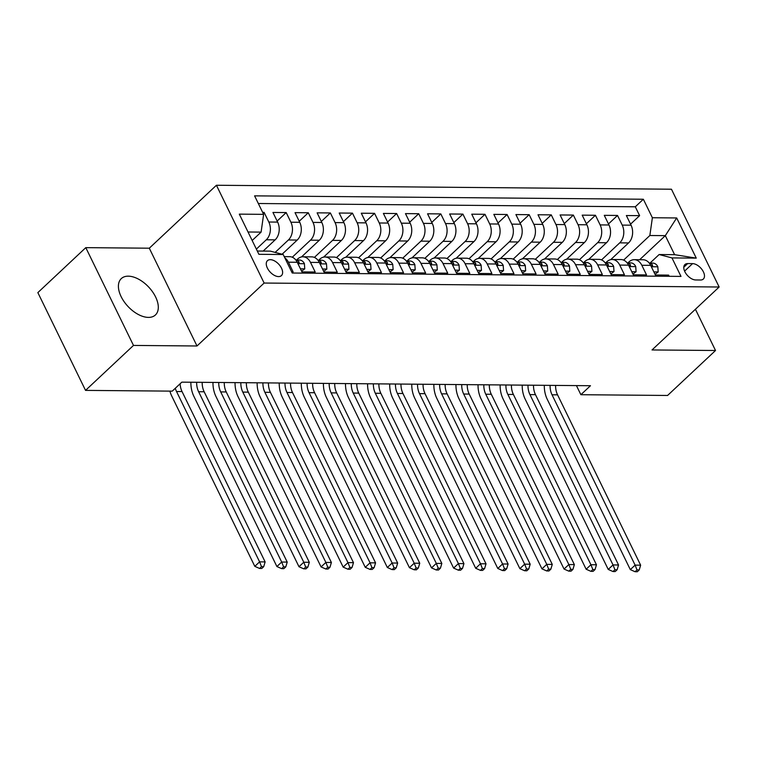 <?xml version="1.0" encoding="UTF-8"?>
<svg xmlns="http://www.w3.org/2000/svg" width="757" height="757" viewBox="0 0 757 757"><rect width="100%" height="100%" fill="white"/><g stroke="black" fill="none" stroke-linecap="round" stroke-linejoin="round"><path stroke-width="1.14" d="M148.41 317.401A24.934 14.184 46.8 0 0 155.412 314.978A24.934 14.184 46.8 0 0 152.583 291.861A24.934 14.184 46.8 0 0 128.302 276.173A24.934 14.184 46.8 0 0 121.3 278.595A24.934 14.184 46.8 0 0 124.139 301.712A24.934 14.184 46.8 0 0 148.41 317.401M278.567 276.589A10.229 5.819 46.8 0 0 281.443 275.595A10.229 5.819 46.8 0 0 280.279 266.114A10.229 5.819 46.8 0 0 270.325 259.67A10.229 5.819 46.8 0 0 267.448 260.673A10.229 5.819 46.8 0 0 268.612 270.154A10.229 5.819 46.8 0 0 278.567 276.589M85.796 247.643L133.487 345.429L197 345.987L149.299 248.201L85.796 247.643L37.85 292.609L85.541 390.385L172.236 391.142L181.831 382.153L590.469 385.72L580.884 394.709L667.579 395.466L715.526 350.5L695.418 309.263M149.299 248.201L216.426 185.257L671.459 189.222L719.15 287.007L264.127 283.042L216.426 185.257M291.644 271.829L293.11 271.839L288.408 262.187L297.236 262.272A12.784 9.245 -89.5 0 0 289.676 256.68L284.235 256.632M297.236 262.272L301.948 271.914L315.196 272.028L310.493 262.386L319.331 262.461A12.784 9.245 -89.5 0 0 311.77 256.869L302.932 256.793A12.784 9.245 90.5 0 1 310.493 262.386M319.331 262.461L324.034 272.104L337.281 272.227L332.578 262.575L341.416 262.651A12.784 9.245 -89.5 0 0 333.856 257.058L325.018 256.983A12.784 9.245 90.5 0 1 332.578 262.575M341.416 262.651L346.119 272.302L359.376 272.416L354.673 262.774L363.502 262.849A12.784 9.245 -89.5 0 0 355.941 257.257L347.113 257.172A12.784 9.245 90.5 0 1 354.673 262.774M363.502 262.849L368.214 272.492L381.462 272.605L376.759 262.963L385.597 263.039A12.784 9.245 -89.5 0 0 378.036 257.446L369.198 257.371A12.784 9.245 90.5 0 1 376.759 262.963M385.597 263.039L390.3 272.681L403.557 272.804L398.844 263.152L407.682 263.228A12.784 9.245 -89.5 0 0 400.122 257.635L391.284 257.56A12.784 9.245 90.5 0 1 398.844 263.152M407.682 263.228L412.385 272.88L425.642 272.993L420.939 263.351L429.768 263.427A12.784 9.245 -89.5 0 0 422.207 257.834L413.379 257.758A12.784 9.245 90.5 0 1 420.939 263.351M429.768 263.427L434.48 273.069L447.728 273.182L443.025 263.54L451.863 263.616A12.784 9.245 -89.5 0 0 444.302 258.023L435.464 257.948A12.784 9.245 90.5 0 1 443.025 263.54M451.863 263.616L456.566 273.268L469.823 273.381L465.11 263.729L473.948 263.805A12.784 9.245 -89.5 0 0 466.388 258.213L457.55 258.137A12.784 9.245 90.5 0 1 465.11 263.729M473.948 263.805L478.651 273.457L491.908 273.57L487.205 263.928L496.034 264.004A12.784 9.245 -89.5 0 0 488.473 258.411L479.645 258.336A12.784 9.245 90.5 0 1 487.205 263.928M496.034 264.004L500.746 273.646L513.994 273.76L509.291 264.117L518.129 264.193A12.784 9.245 -89.5 0 0 510.568 258.601L501.73 258.525A12.784 9.245 90.5 0 1 509.291 264.117M518.129 264.193L522.832 273.845L536.088 273.958L531.376 264.307L540.214 264.392A12.784 9.245 -89.5 0 0 532.654 258.79L523.816 258.714A12.784 9.245 90.5 0 1 531.376 264.307M540.214 264.392L544.917 274.034L558.174 274.148L553.471 264.505L562.3 264.581A12.784 9.245 -89.5 0 0 554.739 258.989L545.911 258.913A12.784 9.245 90.5 0 1 553.471 264.505M562.3 264.581L567.012 274.223L580.259 274.337L575.557 264.695L584.395 264.77A12.784 9.245 -89.5 0 0 576.834 259.178L567.996 259.102A12.784 9.245 90.5 0 1 575.557 264.695M584.395 264.77L589.097 274.422L602.354 274.536L597.642 264.884L606.48 264.969A12.784 9.245 -89.5 0 0 598.919 259.367L590.082 259.291A12.784 9.245 90.5 0 1 597.642 264.884M606.48 264.969L611.183 274.611L624.44 274.725L619.737 265.082L628.565 265.158A12.784 9.245 -89.5 0 0 621.005 259.566L612.176 259.49A12.784 9.245 90.5 0 1 619.737 265.082M628.565 265.158L633.278 274.8L646.525 274.923L641.822 265.272A12.784 9.245 -89.5 0 0 634.262 259.679A12.784 9.245 -89.5 0 0 628.991 261.894L627.941 262.887M610.757 259.623L628.547 242.94A12.784 9.245 -89.5 0 0 631.064 225.179L626.361 215.537L639.618 215.65L630.562 224.138M601.531 259.916L619.718 242.865A12.784 9.245 -89.5 0 0 622.226 225.103L617.523 215.452L608.467 223.949M617.523 215.452L604.275 215.338L608.978 224.99A12.784 9.245 -89.5 0 1 606.461 242.751L588.672 259.433M566.586 259.244L584.376 242.562A12.784 9.245 -89.5 0 0 586.893 224.791L582.18 215.149L595.437 215.262L586.382 223.75M544.491 259.045L562.281 242.363A12.784 9.245 -89.5 0 0 564.798 224.602L560.095 214.96L573.352 215.073L564.296 223.561M522.406 258.856L540.195 242.174A12.784 9.245 -89.5 0 0 542.712 224.413L538.009 214.761L551.257 214.874L542.201 223.372M500.32 258.667L518.11 241.985A12.784 9.245 -89.5 0 0 520.627 224.214L515.914 214.572L529.171 214.685L520.116 223.173M478.225 258.468L496.015 241.786A12.784 9.245 -89.5 0 0 498.532 224.025L493.829 214.373L507.086 214.496L498.03 222.984M456.14 258.279L473.929 241.597A12.784 9.245 -89.5 0 0 476.446 223.835L471.743 214.184L484.991 214.297L475.935 222.795M434.054 258.08L451.844 241.407A12.784 9.245 -89.5 0 0 454.361 223.637L449.649 213.994L462.906 214.108L453.85 222.596M411.959 257.891L429.749 241.209A12.784 9.245 -89.5 0 0 432.266 223.447L427.563 213.796L440.82 213.919L431.764 222.407M389.874 257.702L407.663 241.019A12.784 9.245 -89.5 0 0 410.18 223.249L405.478 213.606L418.725 213.72L409.669 222.217M367.788 257.503L385.578 240.821A12.784 9.245 -89.5 0 0 388.086 223.06L383.383 213.417L396.64 213.531L387.584 222.019M345.694 257.314L363.483 240.631A12.784 9.245 -89.5 0 0 366 222.87L361.297 213.219L374.554 213.342L365.499 221.829M323.608 257.125L341.398 240.442A12.784 9.245 -89.5 0 0 343.915 222.672L339.212 213.029L352.459 213.143L343.404 221.64M301.513 256.926L319.312 240.243A12.784 9.245 -89.5 0 0 321.82 222.482L317.117 212.84L330.374 212.954L321.318 221.441M282.096 254.229L297.217 240.054A12.784 9.245 -89.5 0 0 299.734 222.293L295.031 212.641L308.288 212.755L299.233 221.252M263.162 251.078L275.132 239.865A12.784 9.245 -89.5 0 0 277.649 222.094L272.946 212.452L286.193 212.566L277.138 221.053M302.932 256.793A12.784 9.245 90.5 0 0 297.662 259.008L296.612 259.992M325.018 256.983A12.784 9.245 90.5 0 0 319.757 259.197L318.697 260.19M347.113 257.172A12.784 9.245 90.5 0 0 341.842 259.396L340.792 260.38M369.198 257.371A12.784 9.245 90.5 0 0 363.928 259.585L362.877 260.569M391.284 257.56A12.784 9.245 90.5 0 0 386.023 259.774L384.963 260.768M413.379 257.758A12.784 9.245 90.5 0 0 408.108 259.973L407.058 260.957M435.464 257.948A12.784 9.245 90.5 0 0 430.194 260.162L429.143 261.146M457.55 258.137A12.784 9.245 90.5 0 0 452.289 260.351L451.229 261.345M479.645 258.336A12.784 9.245 90.5 0 0 474.374 260.55L473.324 261.534M501.73 258.525A12.784 9.245 90.5 0 0 496.46 260.739L495.409 261.733M523.816 258.714A12.784 9.245 90.5 0 0 518.554 260.928L517.495 261.922M545.911 258.913A12.784 9.245 90.5 0 0 540.64 261.127L539.59 262.111M567.996 259.102A12.784 9.245 90.5 0 0 562.725 261.316L561.675 262.31M590.082 259.291A12.784 9.245 90.5 0 0 584.82 261.506L583.761 262.499M612.176 259.49A12.784 9.245 90.5 0 0 606.906 261.704L605.855 262.688M692.57 263.616L687.706 263.578A9.907 5.64 46.8 0 0 684.924 264.543A9.907 5.64 46.8 0 0 686.05 273.731A9.907 5.64 46.8 0 0 695.702 279.958L700.556 280.005A9.907 5.64 46.8 0 0 703.338 279.04A9.907 5.64 46.8 0 0 702.212 269.852A9.907 5.64 46.8 0 0 692.57 263.616L684.583 271.11M257.304 251.031L270.381 251.144L283.203 254.522L292.23 273.022L680.988 276.409L671.97 257.91L659.139 254.532L650.026 263.076M283.203 254.522L258.903 254.314L239.316 214.136L263.616 214.354L254.589 195.855L643.355 199.242L652.373 217.742L676.673 217.95L696.26 258.128L671.97 257.91M256.368 249.1L266.294 239.789L275.132 239.865M275.141 252.403L288.389 239.978L297.217 240.054M292.287 257.219L310.474 240.168L319.312 240.243M314.382 257.418L332.56 240.366L341.398 240.442M336.468 257.607L354.655 240.556L363.483 240.631M358.553 257.796L376.74 240.745L385.578 240.821M380.648 257.995L398.825 240.944L407.663 241.019M402.733 258.184L420.92 241.133L429.749 241.209M424.819 258.374L443.006 241.322L451.844 241.407M446.914 258.572L465.091 241.521L473.929 241.597M468.999 258.762L487.186 241.71L496.015 241.786M491.085 258.951L509.272 241.899L518.11 241.985M513.18 259.149L531.357 242.098L540.195 242.174M535.265 259.339L553.452 242.287L562.281 242.363M557.351 259.528L575.538 242.486L584.376 242.562M579.446 259.727L597.623 242.675L606.461 242.751M639.618 215.65L635.293 206.793L258.326 203.51M266.294 239.789A12.784 9.245 90.5 0 0 268.811 222.019L264.108 212.376L262.641 212.357M286.193 212.566L290.896 222.217A12.784 9.245 90.5 0 1 288.389 239.978M308.288 212.755L312.991 222.407A12.784 9.245 90.5 0 1 310.474 240.168M330.374 212.954L335.077 222.596A12.784 9.245 90.5 0 1 332.56 240.366M352.459 213.143L357.162 222.795A12.784 9.245 90.5 0 1 354.655 240.556M374.554 213.342L379.257 222.984A12.784 9.245 90.5 0 1 376.74 240.745M396.64 213.531L401.342 223.173A12.784 9.245 90.5 0 1 398.825 240.944M418.725 213.72L423.428 223.372A12.784 9.245 90.5 0 1 420.92 241.133M440.82 213.919L445.523 223.561A12.784 9.245 90.5 0 1 443.006 241.322M462.906 214.108L467.608 223.75A12.784 9.245 90.5 0 1 465.091 241.521M484.991 214.297L489.694 223.949A12.784 9.245 90.5 0 1 487.186 241.71M507.086 214.496L511.789 224.138A12.784 9.245 90.5 0 1 509.272 241.899M529.171 214.685L533.874 224.327A12.784 9.245 90.5 0 1 531.357 242.098M551.257 214.874L555.96 224.526A12.784 9.245 90.5 0 1 553.452 242.287M573.352 215.073L578.055 224.715A12.784 9.245 90.5 0 1 575.538 242.486M595.437 215.262L600.14 224.905A12.784 9.245 90.5 0 1 597.623 242.675M669.197 276.305L668.62 275.113L655.363 274.999L650.66 265.347A12.784 9.245 -89.5 0 0 643.1 259.755L634.262 259.679M659.139 254.532L674.601 254.674L665.318 235.645L649.856 235.503L652.373 217.742M639.637 259.727L665.318 235.645L676.673 217.95M623.617 260.105L649.856 235.503M133.487 345.429L85.541 390.385M197 345.987L264.127 283.042M719.15 287.007L652.023 349.952L715.526 350.5M576.437 385.597L580.884 394.709M252.166 240.489L261.099 232.115L248.031 232.002M635.293 206.793L643.355 199.242M264.108 212.376L263.105 213.313M263.616 214.354L261.099 232.115M284.859 257.91A12.784 9.245 90.5 0 1 288.408 262.187M674.601 254.674L696.26 258.128M653.859 271.905L658.183 271.943L657.814 266.672A8.469 6.122 -89.5 0 0 652.865 263.105L649.232 263.067M655.013 274.271L658.183 271.943M650.878 265.802L652.562 266.104L652.411 264.874A8.469 6.122 -89.5 0 0 649.269 263.114M555.6 385.408A15.982 11.554 -89.5 0 0 557.559 394.842L640.64 565.176L635.114 565.129L637.006 569.926L635.085 571.724L637.299 571.743L639.211 569.945L637.006 569.926M550.084 385.36A15.982 11.554 -89.5 0 0 552.033 394.794L635.114 565.129L630.316 569.624L547.245 399.289A23.978 17.326 90.5 0 1 544.302 385.313M630.316 569.624L635.085 571.724M639.211 569.945L640.64 565.176M631.764 271.706L636.088 271.744L635.719 266.483A8.469 6.122 -89.5 0 0 630.78 262.906L627.146 262.878M632.918 274.081L636.088 271.744M628.793 265.612L630.477 265.915L630.326 264.685A8.469 6.122 -89.5 0 0 627.174 262.916M533.515 385.218A15.982 11.554 -89.5 0 0 535.473 394.652L618.545 564.987L613.028 564.93L614.921 569.737L613 571.535L615.204 571.554L617.125 569.756L614.921 569.737M527.989 385.171A15.982 11.554 -89.5 0 0 529.947 394.605L613.028 564.93L608.231 569.434L525.15 399.1A23.978 17.326 90.5 0 1 522.216 385.124M608.231 569.434L613 571.535M617.125 569.756L618.545 564.987M609.678 271.517L614.003 271.555L613.634 266.294A8.469 6.122 -89.5 0 0 608.694 262.717L605.061 262.688M610.833 273.883L614.003 271.555M606.707 265.423L608.382 265.716L608.231 264.496A8.469 6.122 -89.5 0 0 605.089 262.726M511.42 385.029A15.982 11.554 -89.5 0 0 513.378 394.463L596.459 564.788L590.933 564.741L592.826 569.538L590.914 571.336L593.119 571.355L595.04 569.557L592.826 569.538M505.903 384.982A15.982 11.554 -89.5 0 0 507.862 394.416L590.933 564.741L586.145 569.236L503.064 398.911A23.978 17.326 90.5 0 1 500.122 384.925M586.145 569.236L590.914 571.336M595.04 569.557L596.459 564.788M587.593 271.328L591.917 271.366L591.548 266.095A8.469 6.122 -89.5 0 0 586.599 262.528L582.966 262.49M588.747 273.693L591.917 271.366M584.612 265.224L586.297 265.527L586.145 264.297A8.469 6.122 -89.5 0 0 583.004 262.528M489.334 384.83A15.982 11.554 -89.5 0 0 491.293 394.265L574.364 564.599L568.848 564.552L570.74 569.349L568.819 571.147L571.033 571.166L572.945 569.368L570.74 569.349M483.818 384.783A15.982 11.554 -89.5 0 0 485.767 394.217L568.848 564.552L564.05 569.046L480.979 398.712A23.978 17.326 90.5 0 1 478.036 384.736M564.05 569.046L568.819 571.147M572.945 569.368L574.364 564.599M565.498 271.129L569.822 271.167L569.453 265.906A8.469 6.122 -89.5 0 0 564.514 262.329L560.88 262.3M566.652 273.504L569.822 271.167M562.527 265.035L564.211 265.338L564.06 264.108A8.469 6.122 -89.5 0 0 560.909 262.338M467.249 384.641A15.982 11.554 -89.5 0 0 469.208 394.075L552.279 564.41L546.762 564.353L548.655 569.16L546.734 570.958L548.939 570.977L550.859 569.179L548.655 569.16M461.723 384.594A15.982 11.554 -89.5 0 0 463.681 394.028L546.762 564.353L541.965 568.857L458.884 398.523A23.978 17.326 90.5 0 1 455.951 384.547M541.965 568.857L546.734 570.958M550.859 569.179L552.279 564.41M543.412 270.94L547.737 270.978L547.368 265.716A8.469 6.122 -89.5 0 0 542.428 262.14L538.795 262.102M544.567 273.305L547.737 270.978M540.441 264.846L542.116 265.139L541.965 263.919A8.469 6.122 -89.5 0 0 538.823 262.149M445.154 384.452A15.982 11.554 -89.5 0 0 447.113 393.886L530.193 564.211L524.667 564.164L526.56 568.961L524.648 570.759L526.853 570.778L528.774 568.98L526.56 568.961M439.637 384.405A15.982 11.554 -89.5 0 0 441.596 393.839L524.667 564.164L519.87 568.658L436.798 398.333A23.978 17.326 90.5 0 1 433.856 384.348M519.87 568.658L524.648 570.759M528.774 568.98L530.193 564.211M521.318 270.751L525.651 270.788L525.282 265.518A8.469 6.122 -89.5 0 0 520.333 261.941L516.7 261.913M522.481 273.116L525.651 270.788M518.346 264.647L520.031 264.95L519.879 263.72A8.469 6.122 -89.5 0 0 516.738 261.95M423.068 384.253A15.982 11.554 -89.5 0 0 425.027 393.687L508.098 564.022L502.582 563.974L504.474 568.772L502.553 570.57L504.768 570.589L506.679 568.791L504.474 568.772M417.542 384.206A15.982 11.554 -89.5 0 0 419.501 393.64L502.582 563.974L497.784 568.469L414.713 398.135A23.978 17.326 90.5 0 1 411.77 384.159M497.784 568.469L502.553 570.57M506.679 568.791L508.098 564.022M499.232 270.552L503.556 270.59L503.187 265.328A8.469 6.122 -89.5 0 0 498.248 261.752L494.614 261.723M500.386 272.927L503.556 270.59M496.261 264.458L497.945 264.761L497.794 263.531A8.469 6.122 -89.5 0 0 494.643 261.761M400.983 384.064A15.982 11.554 -89.5 0 0 402.942 393.498L486.013 563.823L480.496 563.776L482.389 568.583L480.468 570.381L482.673 570.399L484.594 568.602L482.389 568.583M395.457 384.017A15.982 11.554 -89.5 0 0 397.416 393.451L480.496 563.776L475.699 568.27L392.618 397.945A23.978 17.326 90.5 0 1 389.685 383.969M475.699 568.27L480.468 570.381M484.594 568.602L486.013 563.823M477.147 270.363L481.471 270.4L481.102 265.13A8.469 6.122 -89.5 0 0 476.153 261.562L472.519 261.525M478.301 272.728L481.471 270.4M474.166 264.259L475.85 264.562L475.699 263.341A8.469 6.122 -89.5 0 0 472.557 261.572M378.888 383.875A15.982 11.554 -89.5 0 0 380.847 393.309L463.927 563.634L458.401 563.587L460.294 568.384L458.382 570.182L460.587 570.201L462.508 568.403L460.294 568.384M373.371 383.827A15.982 11.554 -89.5 0 0 375.33 393.252L458.401 563.587L453.604 568.081L370.533 397.756A23.978 17.326 90.5 0 1 367.59 383.771M453.604 568.081L458.382 570.182M462.508 568.403L463.927 563.634M455.052 270.173L459.385 270.211L459.016 264.941A8.469 6.122 -89.5 0 0 454.068 261.364L450.434 261.335M456.216 272.539L459.385 270.211M452.08 264.07L453.765 264.373L453.613 263.143A8.469 6.122 -89.5 0 0 450.472 261.373M356.802 383.676A15.982 11.554 -89.5 0 0 358.761 393.11L441.833 563.445L436.316 563.397L438.208 568.195L436.287 569.993L438.502 570.012L440.413 568.214L438.208 568.195M351.276 383.629A15.982 11.554 -89.5 0 0 353.235 393.063L436.316 563.397L431.518 567.892L348.447 397.557A23.978 17.326 90.5 0 1 345.504 383.581M431.518 567.892L436.287 569.993M440.413 568.214L441.833 563.445M432.966 269.975L437.291 270.012L436.921 264.751A8.469 6.122 -89.5 0 0 431.982 261.174L428.348 261.146A8.469 6.122 -89.5 0 1 431.528 262.953L431.679 264.184L429.995 263.881M434.121 272.35L437.291 270.012M334.717 383.487A15.982 11.554 -89.5 0 0 336.676 392.921L419.747 563.246L414.221 563.199L416.123 567.996L414.202 569.794L416.407 569.822L418.328 568.015L416.123 567.996M329.191 383.439A15.982 11.554 -89.5 0 0 331.15 392.874L414.221 563.199L409.433 567.693L326.352 397.368A23.978 17.326 90.5 0 1 323.419 383.392M409.433 567.693L414.202 569.794M418.328 568.015L419.747 563.246M410.881 269.785L415.205 269.823L414.836 264.553A8.469 6.122 -89.5 0 0 409.887 260.985L406.254 260.947M412.035 272.151L415.205 269.823M407.9 263.682L409.584 263.985L409.433 262.755A8.469 6.122 -89.5 0 0 406.291 260.995M312.622 383.297A15.982 11.554 -89.5 0 0 314.581 392.732L397.662 563.057L392.135 563.009L394.028 567.807L392.117 569.605L394.321 569.624L396.242 567.826L394.028 567.807M307.105 383.241A15.982 11.554 -89.5 0 0 309.064 392.675L392.135 563.009L387.338 567.504L304.267 397.179A23.978 17.326 90.5 0 1 301.324 383.193M387.338 567.504L392.117 569.605M396.242 567.826L397.662 563.057M388.786 269.596L393.12 269.634L392.751 264.363A8.469 6.122 -89.5 0 0 387.802 260.787L384.168 260.758M389.95 271.962L393.12 269.634M385.815 263.493L387.499 263.796L387.347 262.565A8.469 6.122 -89.5 0 0 384.196 260.796M290.537 383.099A15.982 11.554 -89.5 0 0 292.495 392.533L375.567 562.867L370.05 562.82L371.942 567.618L370.022 569.415L372.236 569.434L374.147 567.636L371.942 567.618M285.01 383.051A15.982 11.554 -89.5 0 0 286.969 392.486L370.05 562.82L365.252 567.315L282.181 396.98A23.978 17.326 90.5 0 1 279.238 383.004M365.252 567.315L370.022 569.415M374.147 567.636L375.567 562.867M366.7 269.397L371.025 269.435L370.656 264.174A8.469 6.122 -89.5 0 0 365.716 260.597L362.083 260.569M367.855 271.772L371.025 269.435M363.729 263.304L365.413 263.597L365.262 262.376A8.469 6.122 -89.5 0 0 362.111 260.607M268.451 382.91A15.982 11.554 -89.5 0 0 270.41 392.344L353.481 562.669L347.955 562.621L349.857 567.419L347.936 569.217L350.141 569.236L352.062 567.438L349.857 567.419M262.925 382.862A15.982 11.554 -89.5 0 0 264.884 392.296L347.955 562.621L343.167 567.116L260.086 396.791A23.978 17.326 90.5 0 1 257.153 382.805M343.167 567.116L347.936 569.217M352.062 567.438L353.481 562.669M344.615 269.208L348.939 269.246L348.57 263.975A8.469 6.122 -89.5 0 0 343.621 260.408L339.988 260.37M345.769 271.574L348.939 269.246M341.634 263.105L343.318 263.408L343.167 262.177A8.469 6.122 -89.5 0 0 340.025 260.417M246.356 382.72A15.982 11.554 -89.5 0 0 248.315 392.145L331.396 562.479L325.87 562.432L327.762 567.23L325.851 569.027L328.055 569.046L329.976 567.248L327.762 567.23M240.84 382.663A15.982 11.554 -89.5 0 0 242.798 392.098L325.87 562.432L321.072 566.927L238.001 396.592A23.978 17.326 90.5 0 1 235.058 382.616M321.072 566.927L325.851 569.027M329.976 567.248L331.396 562.479M322.52 269.009L326.854 269.047L326.475 263.786A8.469 6.122 -89.5 0 0 321.536 260.209L317.902 260.181M323.684 271.385L326.854 269.047M319.549 262.916L321.233 263.218L321.082 261.988A8.469 6.122 -89.5 0 0 317.931 260.219M224.271 382.522A15.982 11.554 -89.5 0 0 226.229 391.956L309.301 562.29L303.784 562.243L305.677 567.04L303.756 568.838L305.97 568.857L307.881 567.059L305.677 567.04M218.745 382.474A15.982 11.554 -89.5 0 0 220.703 391.908L303.784 562.243L298.987 566.738L215.915 396.403A23.978 17.326 90.5 0 1 212.972 382.427M298.987 566.738L303.756 568.838M307.881 567.059L309.301 562.29M300.434 268.82L304.759 268.858L304.39 263.597A8.469 6.122 -89.5 0 0 299.45 260.02L295.817 259.992M301.589 271.195L304.759 268.858M297.463 262.726L299.147 263.02L298.987 261.799A8.469 6.122 -89.5 0 0 295.845 260.03M202.185 382.332A15.982 11.554 -89.5 0 0 204.144 391.766L287.215 562.091L281.689 562.044L283.591 566.842L281.67 568.639L283.875 568.658L285.796 566.861L283.591 566.842M196.659 382.285A15.982 11.554 -89.5 0 0 198.618 391.719L281.689 562.044L276.901 566.539L193.82 396.214A23.978 17.326 90.5 0 1 190.887 382.228M276.901 566.539L281.67 568.639M285.796 566.861L287.215 562.091M180.109 383.761A15.982 11.554 -89.5 0 0 182.049 391.568L265.13 561.902L259.604 561.855L261.496 566.652L259.585 568.45L261.79 568.469L263.71 566.671L261.496 566.652M175.312 388.265A15.982 11.554 -89.5 0 0 176.532 391.52L259.604 561.855L254.806 566.35L171.735 396.015A23.978 17.326 90.5 0 1 169.899 391.123M254.806 566.35L259.585 568.45M263.71 566.671L265.13 561.902M619.718 242.865L628.547 242.94M622.226 225.103L631.064 225.179M268.811 222.019L277.649 222.094M290.896 222.217L299.734 222.293M312.991 222.407L321.82 222.482M335.077 222.596L343.915 222.672M357.162 222.795L366 222.87M379.257 222.984L388.086 223.06M401.342 223.173L410.18 223.249M423.428 223.372L432.266 223.447M445.523 223.561L454.361 223.637M467.608 223.75L476.446 223.835M489.694 223.949L498.532 224.025M511.789 224.138L520.627 224.214M533.874 224.327L542.712 224.413M555.96 224.526L564.798 224.602M578.055 224.715L586.893 224.791M600.14 224.905L608.978 224.99M641.822 265.272L650.66 265.347M683.779 267.259L687.706 263.578M651.342 266.748L657.824 266.805M557.559 394.842L552.033 394.794M651.219 266L652.411 264.874M629.256 266.559L635.729 266.615M535.473 394.652L529.947 394.605M629.124 265.802L630.326 264.685M607.161 266.36L613.643 266.417M513.378 394.463L507.862 394.416M607.038 265.612L608.231 264.496M585.076 266.171L591.558 266.227M491.293 394.265L485.767 394.217M584.953 265.423L586.145 264.297M562.99 265.981L569.463 266.038M469.208 394.075L463.681 394.028M562.858 265.224L564.06 264.108M540.895 265.783L547.377 265.839M447.113 393.886L441.596 393.839M540.772 265.035L541.965 263.919M518.81 265.593L525.292 265.65M425.027 393.687L419.501 393.64M518.687 264.846L519.879 263.72M496.724 265.404L503.197 265.461M402.942 393.498L397.416 393.451M496.592 264.647L497.794 263.531M474.63 265.205L481.111 265.262M380.847 393.309L375.33 393.252M474.507 264.458L475.699 263.341M452.544 265.016L459.026 265.073M358.761 393.11L353.235 393.063M452.421 264.259L453.613 263.143M430.459 264.827L436.931 264.884M336.676 392.921L331.15 392.874M430.326 264.07L431.528 262.953M408.364 264.628L414.845 264.685M314.581 392.732L309.064 392.675M408.241 263.881L409.433 262.755M386.278 264.439L392.76 264.496M292.495 392.533L286.969 392.486M386.155 263.682L387.347 262.565M364.183 264.25L370.665 264.307M270.41 392.344L264.884 392.296M364.06 263.493L365.262 262.376M342.098 264.051L348.58 264.108M248.315 392.145L242.798 392.098M341.975 263.304L343.167 262.177M320.012 263.862L326.494 263.919M226.229 391.956L220.703 391.908M319.889 263.105L321.082 261.988M297.917 263.663L304.399 263.72M204.144 391.766L198.618 391.719M297.794 262.916L298.987 261.799M182.049 391.568L176.532 391.52"/></g></svg>
